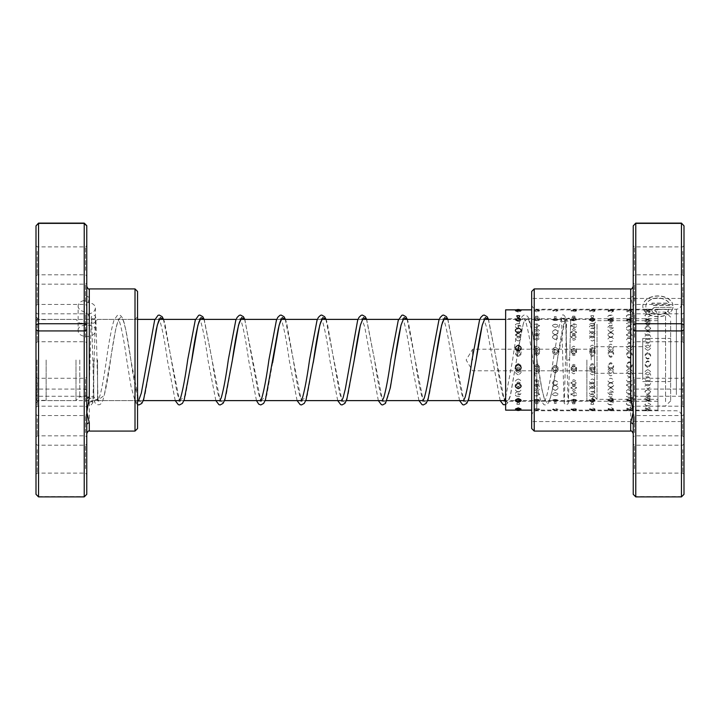 <?xml version="1.0" encoding="UTF-8"?>
<svg xmlns="http://www.w3.org/2000/svg" width="720" height="720" viewBox="0 0 720 720"><rect width="100%" height="100%" fill="white"/><g stroke="black" fill="none" stroke-linecap="round" stroke-linejoin="round"><path stroke-width="0.54" stroke-dasharray="3.6 2.7" d="M36 360L36 399.348L36 360M37.017 360L37.017 400.365L37.017 360M46.152 360L46.152 400.617L46.152 360M594.486 360L594.486 393.003L594.486 360M591.192 360L591.192 349.209L591.192 360M472.635 360L472.635 349.209L472.635 360M97.56 360L97.56 400.617L97.56 360M93.753 360L93.753 396.81L93.753 360M79.794 360L79.794 396.81L79.794 360M75.987 360L75.987 400.617L75.987 360M633.231 286.533L633.231 305.73L633.231 286.533M634.5 301.221L634.5 284.157L634.5 301.221M684 302.085L684 282.888L684 302.085M682.731 287.397L682.731 304.461L682.731 287.397M633.231 417.915L633.231 437.112L633.231 417.915M634.5 432.603L634.5 415.539L634.5 432.603M684 433.467L684 414.27L684 433.467M682.731 418.779L682.731 435.843L682.731 418.779M684 403.65L684 295.902L684 403.65M681.462 318.078L681.462 421.56L681.462 318.078M665.379 312.921L667.53 314.388A15.129 10.305 0 0 1 651.474 315.72A15.129 10.305 0 0 1 642.825 306.414A15.129 10.305 0 0 1 657.198 296.118A15.129 10.305 0 0 1 673.011 305.379L651.906 305.379L651.906 303.318L669.177 303.318A12.105 8.244 180 0 0 655.641 298.323A12.105 8.244 180 0 0 645.849 306.414A12.105 8.244 180 0 0 652.635 313.812A12.105 8.244 180 0 0 665.379 312.921L665.379 312.732A12.105 8.244 0 0 1 652.635 313.623A12.105 8.244 0 0 1 645.849 306.225A12.105 8.244 0 0 1 655.641 298.134A12.105 8.244 0 0 1 669.177 303.129L651.906 303.129L651.906 305.19L673.011 305.19A15.129 10.305 180 0 0 657.198 295.938A15.129 10.305 180 0 0 642.825 306.225A15.129 10.305 180 0 0 651.474 315.531A15.129 10.305 180 0 0 667.53 314.199L665.379 312.732M656.442 307.251A4.536 3.087 180 0 0 651.906 310.347A4.536 3.087 180 0 0 656.442 313.434L656.442 311.373A1.512 1.026 0 0 1 654.93 310.347A1.512 1.026 0 0 1 656.442 309.312L669.177 309.312A12.105 8.244 0 0 1 667.512 311.274L669.672 312.741A15.129 10.305 180 0 0 673.011 307.251L656.442 307.44L673.011 307.251M673.011 307.44A15.129 10.305 0 0 1 669.672 312.93L667.512 311.463A12.105 8.244 180 0 0 669.177 309.501L656.442 309.501A1.512 1.026 180 0 0 654.93 310.527A1.512 1.026 180 0 0 656.442 311.562L656.442 313.623A4.536 3.087 0 0 1 651.906 310.527L651.906 310.347M651.906 310.527A4.536 3.087 0 0 1 656.442 307.44M633.231 225.684L633.231 294.894A2.538 2.241 180 0 1 630.693 297.144L633.231 307.944L630.693 322.344L630.693 431.082M633.231 425.106L633.231 398.997M633.231 381.861L633.231 407.457L633.231 381.861M634.5 401.733L634.5 378.27L634.5 401.733M633.231 448.785L633.231 474.381L633.231 448.785M634.5 468.666L634.5 445.194L634.5 468.666M633.231 250.47L633.231 276.075L633.231 250.47M634.5 270.351L634.5 246.888L634.5 270.351M633.231 317.403L633.231 342.999L633.231 317.403M634.5 337.275L634.5 313.812L634.5 337.275M684 271.215L684 245.619L684 271.215M682.731 251.334L682.731 274.806L682.731 251.334M684 402.597L684 377.001L684 402.597M682.731 382.725L682.731 406.188L682.731 382.725M684 469.53L684 443.925L684 469.53M682.731 449.649L682.731 473.112L682.731 449.649M684 338.139L684 312.543L684 338.139M682.731 318.267L682.731 341.73L682.731 318.267M531.684 291.456L531.684 428.544M534.222 431.082L534.222 288.918M531.684 401.922L531.684 298.44L531.684 401.922M681.462 223.11L681.462 496.89M635.769 496.89L635.769 389.07L681.462 389.07L684 390.213L684 225.684M630.693 322.344A2.538 1.341 180 0 0 633.231 321.003L633.231 390.213L635.769 389.07L635.769 223.11M633.231 390.213L633.231 395.28L635.769 396.243L681.462 396.243L684 395.28L684 390.213M633.231 395.28L633.231 494.127L635.769 496.629L681.462 496.629L684 494.127L684 395.28M531.684 398.034L531.684 304.155L531.684 398.034M681.462 321.966L681.462 415.845L681.462 321.966M566.64 319.869C567.999 317.628 569.358 317.637 570.708 319.905L569.646 359.487L570.708 319.905C569.358 322.146 567.999 322.137 566.64 319.869L564.3 402.282C564.3 400.131 569.178 401.436 568.107 402.282L566.856 360.468L569.646 359.487L568.332 402.858L568.026 403.839L565.902 404.91L564.138 403.155L561.51 317.727C562.536 319.329 563.805 319.32 565.317 317.682L565.119 319.95C563.769 317.655 562.419 317.619 561.06 319.824C562.41 322.119 563.769 322.164 565.119 319.95L565.992 324.756L566.856 360.468L565.533 317.124L563.778 315.081C562.086 314.325 561.177 315.855 561.069 319.689L561.06 319.824M518.985 345.285L523.494 322.848L528.003 317.736L532.503 332.361L542.088 390.24L544.626 399.582L547.164 402.903L549.702 399.69L552.24 390.438L557.316 360.153C559.503 344.592 561.663 332.586 563.796 324.117L565.119 320.094M98.019 400.05L97.785 399.168L93.96 400.176L94.194 401.058L98.019 400.05L104.274 395.397L115.605 329.76L118.143 320.418L120.681 317.097L123.219 320.301L125.757 329.553L130.833 359.838L138.888 400.617M88.38 400.113A2.034 1.899 0 0 1 92.43 399.996A2.034 1.899 0 0 1 90.468 402.012A2.034 1.899 0 0 1 88.38 400.113M505.638 397.557L512.64 359.793C515.088 341.946 517.572 328.815 520.092 320.409L521.433 317.439C522.972 315.531 524.106 314.739 524.826 315.063C527.076 315.441 528.615 317.124 529.443 320.121C532.008 328.473 534.537 341.721 537.012 359.874C539.775 381.357 544.509 402.345 545.616 401.004L544.635 401.004L546.129 397.935C548.469 389.925 550.845 377.217 553.257 359.811L558.432 328.968L561.069 319.689M518.256 379.026C514.476 380.673 514.476 382.266 518.256 383.805C522.027 382.266 522.027 380.673 518.256 379.026M536.76 384.345C532.935 386.136 532.935 387.873 536.76 389.547C540.585 387.864 540.585 386.127 536.76 384.345M536.76 379.8C532.98 381.429 532.98 383.004 536.76 384.516C540.531 383.004 540.531 381.438 536.76 379.8M555.264 385.281C551.439 387.045 551.439 388.755 555.264 390.402C559.089 388.746 559.089 387.036 555.264 385.281M555.264 380.574C551.493 382.176 551.493 383.724 555.264 385.227C559.044 383.733 559.044 382.185 555.264 380.574M573.768 386.199C569.952 387.945 569.952 389.628 573.768 391.248C577.593 389.619 577.593 387.936 573.768 386.199M573.768 381.33C569.997 382.914 569.997 384.444 573.768 385.911C577.548 384.453 577.548 382.923 573.768 381.33M592.281 387.108C588.456 388.827 588.456 390.483 592.281 392.076C596.106 390.483 596.106 388.818 592.281 387.108M592.281 382.086C588.501 383.643 588.501 385.146 592.281 386.595C596.052 385.155 596.052 383.652 592.281 382.086M610.785 387.999C606.96 389.7 606.96 391.329 610.785 392.895C614.61 391.32 614.61 389.691 610.785 387.999M610.785 382.824C607.005 384.363 607.005 385.839 610.785 387.261C614.565 385.848 614.565 384.372 610.785 382.824M629.289 388.881C625.464 390.555 625.464 392.157 629.289 393.696C633.114 392.157 633.114 390.546 629.289 388.881M629.289 383.553C625.518 385.065 625.518 386.523 629.289 387.918C633.069 386.532 633.069 385.074 629.289 383.553M647.802 389.754C643.977 391.401 643.977 392.976 647.802 394.488C651.618 392.967 651.618 391.392 647.802 389.754C651.573 391.041 651.573 392.238 647.802 393.354C644.022 392.238 644.022 391.041 647.802 389.763M647.802 384.273C644.022 385.767 644.022 387.198 647.802 388.557C651.573 387.198 651.573 385.767 647.802 384.273M518.256 363.573C514.476 365.427 514.476 367.263 518.256 369.099C522.027 367.272 522.027 365.427 518.256 363.573M536.76 365.724C532.935 367.767 532.935 369.792 536.76 371.799C540.585 369.783 540.585 367.758 536.76 365.724M536.76 364.446C532.98 366.3 532.98 368.136 536.76 369.954C540.531 368.145 540.531 366.3 536.76 364.446M555.264 366.786C551.439 368.82 551.439 370.845 555.264 372.834C559.089 370.836 559.089 368.82 555.264 366.786M555.264 365.319C551.493 367.173 551.493 369 555.264 370.809C559.044 369.009 559.044 367.173 555.264 365.319M573.768 367.839C569.952 369.873 569.952 371.889 573.768 373.869C577.593 371.88 577.593 369.873 573.768 367.839M573.768 366.192C569.997 368.037 569.997 369.855 573.768 371.655C577.548 369.864 577.548 368.046 573.768 366.192M592.281 368.901C588.456 370.926 588.456 372.924 592.281 374.895C596.106 372.915 596.106 370.917 592.281 368.901M592.281 367.065C588.501 368.901 588.501 370.71 592.281 372.501C596.052 370.719 596.052 368.91 592.281 367.065M610.785 369.954C606.96 371.97 606.96 373.959 610.785 375.912C614.61 373.95 614.61 371.961 610.785 369.954M610.785 367.929C607.005 369.756 607.005 371.565 610.785 373.338C614.565 371.565 614.565 369.765 610.785 367.929M629.289 370.998C625.464 373.005 625.464 374.985 629.289 376.929C633.114 374.976 633.114 372.996 629.289 370.998M629.289 368.793C625.518 370.611 625.518 372.402 629.289 374.175C633.069 372.411 633.069 370.62 629.289 368.793M647.802 372.042C643.977 374.04 643.977 376.002 647.802 377.928C651.618 375.993 651.618 374.031 647.802 372.042M647.802 369.657C644.022 371.466 644.022 373.248 647.802 374.994C651.573 373.248 651.573 371.475 647.802 369.657M518.256 347.571C514.476 349.353 514.476 351.171 518.256 353.007C522.027 351.171 522.027 349.362 518.256 347.571M536.76 346.221C532.935 348.21 532.935 350.217 536.76 352.251C540.585 350.217 540.585 348.201 536.76 346.221M536.76 348.417C532.98 350.208 532.98 352.035 536.76 353.88C540.531 352.035 540.531 350.217 536.76 348.417M555.264 347.256C551.439 349.254 551.439 351.279 555.264 353.313C559.089 351.27 559.089 349.254 555.264 347.256M555.264 349.263C551.493 351.072 551.493 352.899 555.264 354.753C559.044 352.908 559.044 351.072 555.264 349.263M573.768 348.3C569.952 350.307 569.952 352.332 573.768 354.375C577.593 352.323 577.593 350.298 573.768 348.3M573.768 350.118C569.997 351.936 569.997 353.772 573.768 355.626C577.548 353.772 577.548 351.936 573.768 350.118M592.281 349.344C588.456 351.36 588.456 353.394 592.281 355.437C596.106 353.385 596.106 351.351 592.281 349.344M592.281 350.973C588.501 352.8 588.501 354.645 592.281 356.508C596.052 354.654 596.052 352.809 592.281 350.973M610.785 350.388C606.96 352.422 606.96 354.456 610.785 356.508C614.61 354.447 614.61 352.413 610.785 350.388M610.785 351.837C607.005 353.673 607.005 355.518 610.785 357.39C614.565 355.527 614.565 353.673 610.785 351.837M629.289 351.441C625.464 353.484 625.464 355.527 629.289 357.579C633.114 355.518 633.114 353.475 629.289 351.441M629.289 352.701C625.518 354.546 625.518 356.4 629.289 358.263C633.069 356.4 633.069 354.546 629.289 352.701M647.802 352.503C643.977 354.546 643.977 356.598 647.802 358.65C651.618 356.589 651.618 354.537 647.802 352.503M647.802 353.574C644.022 355.419 644.022 357.273 647.802 359.145C651.573 357.282 651.573 355.428 647.802 353.574M518.256 333.468C514.476 334.908 514.476 336.411 518.256 337.986C522.027 336.42 522.027 334.917 518.256 333.468M536.76 328.824C532.935 330.453 532.935 332.136 536.76 333.882C540.585 332.136 540.585 330.453 536.76 328.824M536.76 334.143C532.98 335.619 532.98 337.14 536.76 338.733C540.531 337.149 540.531 335.619 536.76 334.143M555.264 329.67C551.439 331.326 551.439 333.036 555.264 334.8C559.089 333.036 559.089 331.326 555.264 329.67M555.264 334.836C551.493 336.33 551.493 337.887 555.264 339.498C559.044 337.887 559.044 336.339 555.264 334.836M573.768 330.534C569.943 332.208 569.943 333.945 573.768 335.736C577.593 333.945 577.593 332.208 573.768 330.534M573.768 335.547C569.997 337.059 569.997 338.634 573.768 340.263C577.548 338.643 577.548 337.068 573.768 335.547M592.281 331.407C588.456 333.108 588.456 334.863 592.281 336.681C596.106 334.863 596.106 333.108 592.281 331.407M592.281 336.258C588.501 337.797 588.501 339.39 592.281 341.046C596.052 339.399 596.052 337.806 592.281 336.258M610.785 332.289C606.96 334.017 606.96 335.799 610.785 337.635C614.61 335.799 614.61 334.017 610.785 332.289M610.785 336.987C607.005 338.544 607.005 340.164 610.785 341.829C614.565 340.173 614.565 338.553 610.785 336.987M629.289 333.189C625.464 334.944 625.464 336.744 629.289 338.598C633.114 336.744 633.114 334.944 629.289 333.189M629.289 337.725C625.518 339.309 625.518 340.938 629.289 342.63C633.069 340.947 633.069 339.309 629.289 337.725M647.802 334.098C643.977 335.88 643.977 337.698 647.802 339.57C651.627 337.698 651.627 335.88 647.802 334.098M647.802 338.472C644.022 340.074 644.022 341.73 647.802 343.431C651.573 341.73 651.573 340.083 647.802 338.472M518.256 323.397C514.476 324.279 514.476 325.251 518.256 326.313L518.715 326.286A5.328 5.328 0 0 1 518.256 326.313C522.027 325.251 522.027 324.279 518.256 323.397M517.788 326.286L518.256 326.313A5.328 5.328 0 0 1 517.788 326.286M538.02 316.314A5.328 5.328 0 0 0 536.76 316.161L535.5 316.314L536.76 319.491L538.02 316.314L536.76 316.17A5.328 5.328 0 0 0 535.5 316.314M536.76 323.811C532.98 324.729 532.98 325.737 536.76 326.826C540.531 325.737 540.531 324.729 536.76 323.811M556.227 316.782A5.328 5.328 0 0 0 555.264 316.701L554.31 316.782L555.264 320.13L556.227 316.782L555.264 316.701A5.328 5.328 0 0 0 554.31 316.782M555.264 324.243C551.493 325.197 551.493 326.232 555.264 327.357C559.044 326.241 559.044 325.197 555.264 324.243C559.044 325.152 559.044 326.187 555.264 327.312C551.493 326.196 551.493 325.161 555.264 324.207M573.768 317.25L573.327 317.268A5.328 5.328 0 0 1 573.768 317.25C569.952 318.348 569.952 319.527 573.768 320.796C577.593 319.527 577.593 318.348 573.768 317.25L574.218 317.268A5.328 5.328 0 0 0 573.768 317.25M573.768 324.693C569.997 325.674 569.997 326.745 573.768 327.906C577.548 326.754 577.548 325.683 573.768 324.693M592.281 317.817C588.456 318.951 588.456 320.175 592.281 321.471C596.106 320.166 596.106 318.951 592.281 317.817M592.281 325.152C588.501 326.178 588.501 327.276 592.281 328.464C596.052 327.285 596.052 326.178 592.281 325.152M610.785 318.411C606.96 319.581 606.96 320.832 610.785 322.164C614.61 320.823 614.61 319.572 610.785 318.411M610.785 325.638C607.005 326.691 607.005 327.825 610.785 329.04C614.565 327.825 614.565 326.691 610.785 325.638M629.289 319.014C625.464 320.229 625.464 321.507 629.289 322.875C633.114 321.507 633.114 320.22 629.289 319.014M629.289 326.133C625.518 327.213 625.518 328.383 629.289 329.634C633.069 328.392 633.069 327.222 629.289 326.133M647.802 319.644C643.977 320.886 643.977 322.209 647.802 323.604C651.618 322.2 651.618 320.886 647.802 319.644M647.802 326.646C644.022 327.762 644.022 328.959 647.802 330.237C643.977 328.599 643.977 327.024 647.802 325.512C651.618 327.033 651.618 328.608 647.802 330.246C651.573 328.959 651.573 327.762 647.802 326.646M521.127 310.356L515.385 310.356M518.256 318.906C514.476 319.086 514.476 319.374 518.256 319.761C522.027 319.374 522.027 319.086 518.256 318.906C514.476 319.086 514.476 319.374 518.256 319.761C522.027 319.374 522.027 319.086 518.256 318.906M536.76 310.194L533.907 310.509L536.76 311.274L539.604 310.509L536.76 310.194M536.76 318.987L533.934 319.527L539.586 319.527L536.76 318.987M555.264 310.32L552.447 310.671L555.264 311.535L558.09 310.671L555.264 310.32L558.09 310.653L555.264 311.508L552.438 310.653L555.264 310.311M555.264 319.095L552.474 319.734L555.264 320.193L552.465 319.716L555.264 319.086L558.063 319.716L555.264 320.166L558.063 319.734L555.264 319.095M573.768 310.482L570.978 310.851L573.768 311.823L576.567 310.851L573.768 310.482M573.768 319.212L571.014 319.959L573.768 320.427L576.531 319.959L573.768 319.212M592.281 310.662L589.518 311.058L592.281 312.129L595.035 311.058L592.281 310.662M592.281 319.356L589.563 320.202L592.281 320.688L594.99 320.202L592.281 319.356M610.785 310.86L608.067 311.274L610.785 312.453L613.503 311.274L610.785 310.86M610.785 319.518L608.121 320.472L610.785 320.967L613.449 320.472L610.785 319.518M629.289 311.085L626.616 311.508L629.289 312.804L631.971 311.508L629.289 311.085M629.289 319.698L626.679 320.769L629.289 321.255L631.899 320.769L629.289 319.698M647.802 311.328L645.165 311.769L647.802 313.182L650.43 311.769L647.802 311.328M647.802 319.896L645.246 321.084L647.802 321.57L650.349 321.084L647.802 319.896M518.256 312.102L515.493 311.04L521.01 311.04L518.256 312.102M518.256 320.661L515.538 320.184L518.256 319.347L520.974 320.184L518.256 320.661M536.76 311.796L533.961 310.833L539.55 310.833L536.76 311.796M536.76 320.409L533.997 319.932L536.76 319.203L539.523 319.932L536.76 320.409M573.768 311.247L570.924 310.491L576.621 310.491L573.768 311.247M573.768 319.95L570.942 319.518L573.768 318.978L576.603 319.518L573.768 319.95M592.281 311.013L589.401 310.347L595.152 310.347L592.281 311.013M592.281 319.743C588.501 319.365 588.501 319.077 592.281 318.897C596.052 319.077 596.052 319.365 592.281 319.743C588.501 319.365 588.501 319.077 592.281 318.897C596.052 319.077 596.052 319.365 592.281 319.743M610.785 310.797C606.96 310.419 606.96 310.149 610.785 309.987C614.61 310.149 614.61 310.419 610.785 310.797C606.96 310.419 606.96 310.149 610.785 309.987C614.61 310.149 614.61 310.419 610.785 310.797M610.785 319.563C607.005 319.221 607.005 318.978 610.785 318.834C614.565 318.978 614.565 319.221 610.785 319.563C607.005 319.221 607.005 318.978 610.785 318.834C614.565 318.978 614.565 319.221 610.785 319.563M629.289 310.599C625.464 310.266 625.464 310.041 629.289 309.924C633.114 310.041 633.114 310.266 629.289 310.599C625.464 310.266 625.464 310.041 629.289 309.924C633.114 310.041 633.114 310.266 629.289 310.599M629.289 319.401C625.518 319.095 625.518 318.888 629.289 318.78C633.069 318.888 633.069 319.095 629.289 319.401C625.518 319.095 625.518 318.888 629.289 318.78C633.069 318.888 633.069 319.095 629.289 319.401M647.802 310.428C643.977 310.14 643.977 309.96 647.802 309.879C651.618 309.96 651.618 310.14 647.802 310.428C643.977 310.14 643.977 309.96 647.802 309.879C651.618 309.96 651.618 310.14 647.802 310.428M647.802 319.248C644.022 318.987 644.022 318.816 647.802 318.753C651.573 318.816 651.573 318.987 647.802 319.248C644.022 318.987 644.022 318.816 647.802 318.753C651.573 318.816 651.573 318.987 647.802 319.248M518.256 321.408C514.431 320.112 514.431 318.897 518.256 317.772C522.081 318.897 522.081 320.112 518.256 321.408M518.256 328.419C514.476 327.231 514.476 326.133 518.256 325.116C522.027 326.133 522.027 327.231 518.256 328.419M533.997 319.932A5.328 5.328 0 0 0 536.76 320.706C532.935 319.473 532.935 318.294 536.76 317.205L537.273 317.223A5.328 5.328 0 0 0 536.76 317.205C540.585 318.294 540.585 319.473 536.76 320.733A5.328 5.328 0 0 0 539.523 319.932M536.238 317.232L536.76 317.205A5.328 5.328 0 0 0 536.238 317.232M536.76 327.852C532.98 326.709 532.98 325.638 536.76 324.648C540.531 325.629 540.531 326.7 536.76 327.852M555.264 320.076L554.274 316.746L556.254 316.746L555.264 320.076M573.768 319.437L572.49 316.278L575.055 316.278L573.768 319.437M573.768 326.781C569.997 325.692 569.997 324.693 573.768 323.775C577.548 324.684 577.548 325.692 573.768 326.781M592.281 318.816L590.769 315.819L593.784 315.819L592.281 318.816M591.309 323.433L593.244 323.433C596.052 324.558 595.728 325.503 592.281 326.268L591.741 326.241A5.328 5.328 0 0 0 592.281 326.268C588.834 325.512 588.51 324.567 591.309 323.433M608.661 315.558L609.102 315.378A5.328 5.328 0 0 1 612.468 315.378L612.909 315.558C614.385 316.845 613.683 317.727 610.785 318.213C607.887 317.727 607.185 316.845 608.661 315.558L612.909 315.558M608.499 323.433L610.785 322.965L613.071 323.433L611.838 325.665L610.785 325.764L609.732 325.665L608.499 323.433M626.526 315.558L629.289 314.658L632.052 315.558C632.538 316.683 631.611 317.376 629.289 317.637C626.976 317.376 626.049 316.683 626.526 315.558M626.499 323.433L629.289 322.587L632.088 323.433L630.648 325.116L629.289 325.278L627.93 325.116L626.499 323.433M644.85 315.558L645.822 314.541L647.802 314.217L649.773 314.541L650.745 315.558L647.802 317.07L644.85 315.558M644.85 323.433L647.802 322.218L650.745 323.433L649.395 324.585L647.802 324.81L646.209 324.585L644.85 323.433M518.256 336.6C514.431 334.782 514.431 333.027 518.256 331.326C522.072 333.036 522.072 334.791 518.256 336.6M518.256 340.974C514.476 339.327 514.476 337.734 518.256 336.195C522.027 337.734 522.027 339.327 518.256 340.974M536.76 335.655C532.935 333.864 532.935 332.127 536.76 330.453C540.585 332.136 540.585 333.873 536.76 335.655M536.76 340.2C532.98 338.571 532.98 336.996 536.76 335.484C540.531 336.996 540.531 338.562 536.76 340.2M555.264 334.719C551.439 332.955 551.439 331.245 555.264 329.598C559.089 331.254 559.089 332.964 555.264 334.719M555.264 339.426C551.493 337.824 551.493 336.276 555.264 334.773C559.044 336.267 559.044 337.815 555.264 339.426M573.768 333.801C569.952 332.055 569.952 330.372 573.768 328.752C577.593 330.381 577.593 332.064 573.768 333.801M573.768 338.67C569.997 337.086 569.997 335.556 573.768 334.089C577.548 335.547 577.548 337.077 573.768 338.67M592.281 332.892C588.456 331.173 588.456 329.517 592.281 327.924C596.106 329.517 596.106 331.182 592.281 332.892M592.281 337.914C588.501 336.357 588.501 334.854 592.281 333.405C596.052 334.845 596.052 336.348 592.281 337.914M610.785 332.001C606.96 330.3 606.96 328.671 610.785 327.105C614.61 328.68 614.61 330.309 610.785 332.001M610.785 337.176C607.005 335.637 607.005 334.161 610.785 332.739C614.565 334.152 614.565 335.628 610.785 337.176M629.289 331.119C625.464 329.445 625.464 327.843 629.289 326.304C633.114 327.843 633.114 329.454 629.289 331.119M629.289 336.447C625.518 334.935 625.518 333.477 629.289 332.082C633.069 333.468 633.069 334.926 629.289 336.447M647.802 335.727C644.022 334.233 644.022 332.802 647.802 331.443C651.573 332.802 651.573 334.233 647.802 335.727M518.256 355.347C514.431 353.295 514.431 351.261 518.256 349.245C522.072 351.27 522.072 353.304 518.256 355.347M518.256 356.427C514.476 354.573 514.476 352.737 518.256 350.901C522.027 352.728 522.027 354.573 518.256 356.427M536.76 354.276C532.935 352.233 532.935 350.208 536.76 348.201C540.585 350.217 540.585 352.242 536.76 354.276M536.76 355.554C532.98 353.7 532.98 351.864 536.76 350.046C540.531 351.855 540.531 353.7 536.76 355.554M555.264 353.214C551.439 351.18 551.439 349.155 555.264 347.166C559.089 349.164 559.089 351.18 555.264 353.214M555.264 354.681C551.493 352.827 551.493 351 555.264 349.191C559.044 350.991 559.044 352.827 555.264 354.681M573.768 352.161C569.952 350.127 569.952 348.111 573.768 346.131C577.593 348.12 577.593 350.127 573.768 352.161M573.768 353.808C569.997 351.963 569.997 350.145 573.768 348.345C577.548 350.136 577.548 351.954 573.768 353.808M592.281 351.099C588.456 349.074 588.456 347.076 592.281 345.105C596.106 347.085 596.106 349.083 592.281 351.099M592.281 352.935C588.501 351.099 588.501 349.29 592.281 347.499C596.052 349.281 596.052 351.09 592.281 352.935M610.785 350.046C606.96 348.03 606.96 346.041 610.785 344.088C614.61 346.05 614.61 348.039 610.785 350.046M610.785 352.071C607.005 350.244 607.005 348.435 610.785 346.662C614.565 348.435 614.565 350.235 610.785 352.071M629.289 349.002C625.464 346.995 625.464 345.015 629.289 343.071C633.114 345.024 633.114 347.004 629.289 349.002M629.289 351.207C625.518 349.389 625.518 347.598 629.289 345.825C633.069 347.589 633.069 349.38 629.289 351.207M647.802 347.958C643.977 345.96 643.977 343.998 647.802 342.072C651.618 344.007 651.618 345.969 647.802 347.958M647.802 350.343C644.022 348.534 644.022 346.752 647.802 345.006C651.573 346.752 651.573 348.525 647.802 350.343M518.256 374.805C514.431 372.825 514.431 370.827 518.256 368.811C522.072 370.836 522.072 372.834 518.256 374.805M518.256 372.429C514.476 370.647 514.476 368.829 518.256 366.993C522.027 368.829 522.027 370.638 518.256 372.429M536.76 373.779C532.935 371.79 532.935 369.783 536.76 367.749C540.585 369.783 540.585 371.799 536.76 373.779M536.76 371.583C532.98 369.792 532.98 367.965 536.76 366.12C540.531 367.965 540.531 369.783 536.76 371.583M555.264 372.744C551.439 370.746 551.439 368.721 555.264 366.687C559.089 368.73 559.089 370.746 555.264 372.744M555.264 370.737C551.493 368.928 551.493 367.101 555.264 365.247C559.044 367.092 559.044 368.928 555.264 370.737M573.768 371.7C569.952 369.693 569.952 367.668 573.768 365.625C577.593 367.677 577.593 369.702 573.768 371.7M573.768 369.882C569.997 368.064 569.997 366.228 573.768 364.374C577.548 366.228 577.548 368.064 573.768 369.882M592.281 370.656C588.456 368.64 588.456 366.606 592.281 364.563C596.106 366.615 596.106 368.649 592.281 370.656M592.281 369.027C588.501 367.2 588.501 365.355 592.281 363.492C596.052 365.346 596.052 367.191 592.281 369.027M610.785 369.612C606.96 367.578 606.96 365.544 610.785 363.492C614.61 365.553 614.61 367.587 610.785 369.612M610.785 368.163C607.005 366.327 607.005 364.482 610.785 362.61C614.565 364.473 614.565 366.327 610.785 368.163M629.289 368.559C625.464 366.516 625.464 364.473 629.289 362.421C633.114 364.482 633.114 366.525 629.289 368.559M629.289 367.299C625.518 365.454 625.518 363.6 629.289 361.737C633.069 363.6 633.069 365.454 629.289 367.299M647.802 367.497C643.977 365.454 643.977 363.402 647.802 361.35C651.618 363.411 651.618 365.463 647.802 367.497M647.802 366.426C644.022 364.581 644.022 362.727 647.802 360.855C651.573 362.718 651.573 364.572 647.802 366.426M518.256 392.013C514.431 390.411 514.431 388.746 518.256 387.027C522.081 388.746 522.081 390.411 518.256 392.013M518.256 386.532C514.476 385.092 514.476 383.589 518.256 382.014C522.027 383.58 522.027 385.083 518.256 386.532M536.76 391.176C532.935 389.547 532.935 387.864 536.76 386.118C540.585 387.864 540.585 389.547 536.76 391.176M536.76 385.857C532.98 384.381 532.98 382.86 536.76 381.267C540.531 382.851 540.531 384.381 536.76 385.857M555.264 390.33C551.439 388.674 551.439 386.964 555.264 385.2C559.089 386.964 559.089 388.674 555.264 390.33M555.264 385.164C551.493 383.67 551.493 382.113 555.264 380.502C559.044 382.113 559.044 383.661 555.264 385.164M573.768 389.466C569.943 387.792 569.943 386.055 573.768 384.264C577.593 386.055 577.593 387.792 573.768 389.466M573.768 384.453C569.997 382.941 569.997 381.366 573.768 379.737C577.548 381.357 577.548 382.932 573.768 384.453M592.281 388.593C588.456 386.892 588.456 385.137 592.281 383.319C596.106 385.137 596.106 386.892 592.281 388.593M592.281 383.742C588.501 382.203 588.501 380.61 592.281 378.954C596.052 380.601 596.052 382.194 592.281 383.742M610.785 387.711C606.96 385.983 606.96 384.201 610.785 382.365C614.61 384.201 614.61 385.983 610.785 387.711M610.785 383.013C607.005 381.456 607.005 379.836 610.785 378.171C614.565 379.827 614.565 381.447 610.785 383.013M629.289 386.811C625.464 385.056 625.464 383.256 629.289 381.402C633.114 383.256 633.114 385.056 629.289 386.811M629.289 382.275C625.518 380.691 625.518 379.062 629.289 377.37C633.069 379.053 633.069 380.691 629.289 382.275M647.802 385.902C643.977 384.12 643.977 382.302 647.802 380.43C651.627 382.302 651.627 384.12 647.802 385.902M647.802 381.528C644.022 379.926 644.022 378.27 647.802 376.569C651.573 378.27 651.573 379.917 647.802 381.528M518.256 404.343L516.762 404.145L518.256 401.13L519.741 404.145L518.256 404.343M518.256 396.603C514.476 395.721 514.476 394.749 518.256 393.687L518.715 393.714A5.328 5.328 0 0 0 518.256 393.687C522.027 394.749 522.027 395.721 518.256 396.603M517.788 393.714L518.256 393.687A5.328 5.328 0 0 0 517.788 393.714M535.5 403.686A5.328 5.328 0 0 0 536.76 403.839L535.5 403.686L536.76 400.509L538.02 403.686L536.76 403.83A5.328 5.328 0 0 0 538.02 403.686M536.76 396.189C532.98 395.271 532.98 394.263 536.76 393.174C540.531 394.263 540.531 395.271 536.76 396.189M554.31 403.218A5.328 5.328 0 0 0 555.264 403.299L554.31 403.218L555.264 399.87L556.227 403.218L555.264 403.299A5.328 5.328 0 0 0 556.227 403.218M555.264 395.757C551.493 394.803 551.493 393.768 555.264 392.643C559.044 393.759 559.044 394.803 555.264 395.757C559.044 394.848 559.044 393.813 555.264 392.688C551.493 393.804 551.493 394.839 555.264 395.793M573.768 402.75L573.327 402.732A5.328 5.328 0 0 0 573.768 402.75C569.952 401.652 569.952 400.473 573.768 399.204C577.593 400.473 577.593 401.652 573.768 402.75A5.328 5.328 0 0 0 574.218 402.732L573.768 402.75M573.768 395.307C569.997 394.326 569.997 393.255 573.768 392.094C577.548 393.246 577.548 394.317 573.768 395.307M592.281 402.183C588.456 401.049 588.456 399.825 592.281 398.529C596.106 399.834 596.106 401.049 592.281 402.183M592.281 394.848C588.501 393.822 588.501 392.724 592.281 391.536C596.052 392.715 596.052 393.822 592.281 394.848M610.785 401.589C606.96 400.419 606.96 399.168 610.785 397.836C614.61 399.177 614.61 400.428 610.785 401.589M610.785 394.362C607.005 393.309 607.005 392.175 610.785 390.96C614.565 392.175 614.565 393.309 610.785 394.362M629.289 400.986C625.464 399.771 625.464 398.493 629.289 397.125C633.114 398.493 633.114 399.78 629.289 400.986M629.289 393.867C625.518 392.787 625.518 391.617 629.289 390.366C633.069 391.608 633.069 392.778 629.289 393.867M647.802 400.356C643.977 399.114 643.977 397.791 647.802 396.396C651.618 397.8 651.618 399.114 647.802 400.356M518.256 409.923L515.385 409.644L518.256 408.969L521.127 409.644L518.256 409.923M518.256 401.094C514.476 400.914 514.476 400.626 518.256 400.239C522.027 400.626 522.027 400.914 518.256 401.094C514.476 400.914 514.476 400.626 518.256 400.239C522.027 400.626 522.027 400.914 518.256 401.094M536.76 409.806L533.907 409.491L536.76 408.726L539.604 409.491L536.76 409.806M536.76 401.013L533.934 400.473L539.586 400.473L536.76 401.013M555.264 409.68L552.447 409.329L555.264 408.465L558.09 409.329L555.264 409.68L558.09 409.347L555.264 408.492L552.438 409.347L555.264 409.689M555.264 400.905L552.474 400.266L555.264 399.807L552.465 400.284L555.264 400.914L558.063 400.284L555.264 400.905M573.768 409.518L570.978 409.149L573.768 408.177L576.567 409.149L573.768 409.518M573.768 400.788L571.014 400.041L573.768 399.573L576.531 400.041L573.768 400.788M592.281 409.338L589.518 408.942L592.281 407.871L595.035 408.942L592.281 409.338M592.281 400.644L589.563 399.798L592.281 399.312L594.99 399.798L592.281 400.644M610.785 409.14L608.067 408.726L610.785 407.547L613.503 408.726L610.785 409.14M610.785 400.482L608.121 399.528L610.785 399.033L613.449 399.528L610.785 400.482M629.289 408.915L626.616 408.492L629.289 407.196L631.971 408.492L629.289 408.915M629.289 400.302L626.679 399.231L629.289 398.745L631.899 399.231L629.289 400.302M647.802 408.672L645.165 408.231L647.802 406.818L650.43 408.231L647.802 408.672M647.802 400.104L645.246 398.916L647.802 398.43L650.349 398.916L647.802 400.104M515.493 408.96L521.01 408.96M518.256 399.339L515.538 399.816L518.256 400.653L520.974 399.816L518.256 399.339M536.76 408.204L533.961 409.167L539.55 409.167L536.76 408.204M536.76 399.591L533.997 400.068L536.76 400.797L539.523 400.068L536.76 399.591M573.768 408.753L570.924 409.509L576.621 409.509L573.768 408.753M573.768 400.05L570.942 400.482L573.768 401.022L576.603 400.482L573.768 400.05M592.281 408.987L589.401 409.653L595.152 409.653L592.281 408.987M592.281 400.257C588.501 400.635 588.501 400.923 592.281 401.103C596.052 400.923 596.052 400.635 592.281 400.257C588.501 400.635 588.501 400.923 592.281 401.103C596.052 400.923 596.052 400.635 592.281 400.257M610.785 409.203C606.96 409.581 606.96 409.851 610.785 410.013C614.61 409.851 614.61 409.581 610.785 409.203C606.96 409.581 606.96 409.851 610.785 410.013C614.61 409.851 614.61 409.581 610.785 409.203M610.785 400.437C607.005 400.779 607.005 401.022 610.785 401.166C614.565 401.022 614.565 400.779 610.785 400.437C607.005 400.779 607.005 401.022 610.785 401.166C614.565 401.022 614.565 400.779 610.785 400.437M629.289 409.401C625.464 409.734 625.464 409.959 629.289 410.076C633.114 409.959 633.114 409.734 629.289 409.401C625.464 409.734 625.464 409.959 629.289 410.076C633.114 409.959 633.114 409.734 629.289 409.401M629.289 400.599C625.518 400.905 625.518 401.112 629.289 401.22C633.069 401.112 633.069 400.905 629.289 400.599C625.518 400.905 625.518 401.112 629.289 401.22C633.069 401.112 633.069 400.905 629.289 400.599M647.802 409.572C643.977 409.86 643.977 410.04 647.802 410.121C651.618 410.04 651.618 409.86 647.802 409.572C643.977 409.86 643.977 410.04 647.802 410.121C651.618 410.04 651.618 409.86 647.802 409.572M647.802 400.752C644.022 401.013 644.022 401.184 647.802 401.247C651.573 401.184 651.573 401.013 647.802 400.752C644.022 401.013 644.022 401.184 647.802 401.247C651.573 401.184 651.573 401.013 647.802 400.752M518.256 391.581C514.476 392.769 514.476 393.867 518.256 394.884C522.027 393.867 522.027 392.769 518.256 391.581M539.523 400.068A5.328 5.328 0 0 0 536.76 399.294C532.935 400.527 532.935 401.706 536.76 402.795L537.273 402.777A5.328 5.328 0 0 1 536.76 402.795C540.585 401.706 540.585 400.527 536.76 399.267A5.328 5.328 0 0 0 533.997 400.068M536.238 402.768L536.76 402.795A5.328 5.328 0 0 1 536.238 402.768M536.76 392.148C532.98 393.291 532.98 394.362 536.76 395.352C540.531 394.371 540.531 393.3 536.76 392.148M555.264 399.924L554.274 403.254L556.254 403.254L555.264 399.924M573.768 400.563L572.49 403.722L575.055 403.722L573.768 400.563M573.768 393.219C569.997 394.308 569.997 395.307 573.768 396.225C577.548 395.316 577.548 394.308 573.768 393.219M592.281 401.184L590.769 404.181L593.784 404.181L592.281 401.184M591.309 396.567L593.244 396.567C596.052 395.442 595.728 394.497 592.281 393.732L591.741 393.759A5.328 5.328 0 0 1 592.281 393.732C588.834 394.488 588.51 395.433 591.309 396.567M608.661 404.442L609.102 404.622A5.328 5.328 0 0 0 612.468 404.622L612.909 404.442C614.385 403.155 613.683 402.273 610.785 401.787C607.887 402.273 607.185 403.155 608.661 404.442L612.909 404.442M608.499 396.567L610.785 397.035L613.071 396.567L611.838 394.335L610.785 394.236L609.732 394.335L608.499 396.567M626.526 404.442L629.289 405.342L632.052 404.442C632.538 403.317 631.611 402.624 629.289 402.363C626.976 402.624 626.049 403.317 626.526 404.442M626.499 396.567L629.289 397.413L632.088 396.567L630.648 394.884L629.289 394.722L627.93 394.884L626.499 396.567M644.85 404.442L645.822 405.459L647.802 405.783L649.773 405.459L650.745 404.442L647.802 402.93L644.85 404.442M644.85 396.567L647.802 397.782L650.745 396.567L649.386 395.415L647.802 395.19L646.209 395.415L644.85 396.567M555.264 399.807L558.063 400.266L555.264 399.834M505.638 396.567L505.638 318.744L505.638 396.567M592.821 326.241L592.281 326.268A5.328 5.328 0 0 0 592.821 326.241M657.954 396.567L657.954 318.744L657.954 396.567M657.954 315.558L657.954 410.139L657.954 315.558M505.638 410.139L505.638 309.861M592.821 393.759L592.281 393.732A5.328 5.328 0 0 1 592.821 393.759M86.769 398.997L86.769 225.684M84.231 223.11L84.231 300.474L86.769 302.067L86.769 305.73L86.769 282.888L86.769 294.894A2.538 2.241 0 0 0 89.307 297.144L89.307 288.918M85.5 301.221L85.5 284.157L85.5 301.221M36 302.085L36 282.888L36 302.085M37.269 287.397L37.269 304.461L37.269 287.397M86.769 417.915L86.769 437.112L86.769 417.915M85.5 432.603L85.5 415.539L85.5 432.603M36 433.467L36 414.27L36 433.467M37.269 418.779L37.269 435.843L37.269 418.779M78.138 330.255C77.607 323.406 95.94 323.406 95.4 330.255C95.94 338.562 77.616 338.589 78.138 330.255L78.138 306.09A8.631 5.877 0 0 1 84.231 300.474M86.769 494.316L86.769 321.003A2.538 1.341 0 0 0 89.307 322.344L88.317 314.1L86.769 313.821L84.231 311.706A8.631 5.877 0 0 1 78.138 306.09M88.317 314.1C92.718 313.173 95.085 311.121 95.4 307.944C95.076 304.947 92.718 303.147 88.317 302.535L89.307 297.144M95.4 330.255L95.4 307.944M86.769 448.785L86.769 474.381L86.769 448.785M85.5 468.666L85.5 445.194L85.5 468.666M86.769 381.861L86.769 407.457L86.769 381.861M85.5 401.733L85.5 378.27L85.5 401.733M86.769 317.403L86.769 342.999L86.769 317.403M85.5 337.275L85.5 313.812L85.5 337.275M86.769 250.47L86.769 276.075L86.769 250.47M85.5 270.351L85.5 246.888L85.5 270.351M36 338.139L36 312.543L36 338.139M37.269 318.267L37.269 341.73L37.269 318.267M36 469.53L36 443.925L36 469.53M37.269 449.649L37.269 473.112L37.269 449.649M36 402.597L36 377.001L36 402.597M37.269 382.725L37.269 406.188L37.269 382.725M36 271.215L36 245.619L36 271.215M37.269 251.334L37.269 274.806L37.269 251.334M137.547 330.615L137.547 403.155L137.547 330.615M135.009 387.657L135.009 319.383L135.009 387.657M137.547 428.544L137.547 291.456M135.009 288.918L135.009 431.082M36 389.385L36 316.845L36 389.385M38.538 332.343L38.538 400.617L38.538 332.343M84.231 311.706L84.231 496.629L38.538 496.629L38.538 223.11M86.769 395.28L84.231 396.243L38.538 396.243L36 395.28L36 494.316M86.769 390.213L84.231 389.07L38.538 389.07L36 390.213L36 395.28M38.538 496.89L36 494.127M86.769 494.127L84.231 496.89M86.769 313.821L86.769 425.106M36 225.684L36 390.213M86.769 302.067L88.317 302.535M594.486 393.426L594.486 323.19L594.486 393.426M597.024 324.27L597.024 399.348L597.024 324.27M670.644 320.985L670.644 400.905L670.644 320.985M665.568 401.67L665.568 312.057L665.568 401.67M642.717 372.105L642.717 346.671L642.717 372.105M594.486 372.105L594.486 346.671L594.486 372.105M670.644 379.593L670.644 338.418L670.644 379.593M642.717 379.593L642.717 338.418L642.717 379.593M657.954 316.368L657.954 405.99L657.954 316.368M657.954 324.27L657.954 399.348L657.954 324.27M586.872 360L586.872 400.617L586.872 360M630.693 288.918L630.693 297.144M536.76 325.422L536.76 410.769L536.76 325.422M676.386 394.578L676.386 309.231L676.386 394.578M138.96 400.752L142.002 402.399L145.053 394.794L151.146 360.117M163.44 319.383L179.505 400.617M179.577 400.752L185.481 395.523L191.385 362.646M204.057 319.383L220.131 400.617M220.194 400.752L223.236 402.399L226.287 394.794L232.38 360.126M244.674 319.383L260.748 400.617M260.811 400.752L266.706 395.55L272.601 362.763M285.291 319.383L301.365 400.617M301.428 400.752L307.323 395.541L313.227 362.736M325.908 319.383L341.982 400.617M342.045 400.752L345.087 402.399L348.138 394.803L354.231 360.135M366.525 319.383L382.599 400.617M382.662 400.752L385.704 402.399L388.755 394.794L394.848 360.126M407.142 319.383L423.216 400.617M423.279 400.752L426.321 402.399L429.372 394.803L435.465 360.135M447.759 319.383L463.833 400.617M463.896 400.752L466.938 402.399L469.989 394.803L476.082 360.153M488.376 319.383L504.45 400.617M504.513 400.752L507.555 402.399L510.606 394.803L518.058 351.189M505.638 404.721L507.393 403.317L510.093 396.882L522.036 328.707C524.628 317.898 525.654 318.861 525.312 318.996L524.331 318.987L526.05 322.767C528.327 331.002 530.622 343.494 532.953 360.216C535.428 378.351 537.948 391.581 540.513 399.906L543.897 404.676L545.13 404.937C547.371 404.631 548.955 402.84 549.864 399.564C552.384 391.14 554.868 378 557.316 360.153L565.119 319.95M89.307 431.082L89.307 322.344M36 399.348L37.017 400.365L46.152 400.365M594.486 372.69L591.192 370.791L472.635 370.791L466.155 360L472.635 349.209L591.192 349.209L594.486 347.31M504.324 400.617L586.872 400.617C591.498 400.167 594.036 397.629 594.486 393.003M468.234 400.617L463.707 400.617M427.617 400.617L423.09 400.617M387 400.617L382.473 400.617M346.383 400.617L341.856 400.617M305.766 400.617L301.239 400.617M265.149 400.617L260.622 400.617M224.532 400.617L220.005 400.617M183.906 400.617L179.388 400.617M143.289 400.617L138.771 400.617M137.547 400.617L97.56 400.617L93.753 396.81L79.794 396.81L75.987 400.617L46.152 400.617M137.547 319.383L97.56 319.383L93.753 323.19L79.794 323.19L75.987 319.383L46.152 319.383M594.486 326.997C594.036 322.371 591.498 319.833 586.872 319.383L505.638 319.383M484.389 319.383L479.862 319.383M443.772 319.383L439.245 319.383M403.155 319.383L398.628 319.383M362.538 319.383L358.011 319.383M321.921 319.383L317.394 319.383M281.304 319.383L276.777 319.383M240.687 319.383L236.16 319.383M200.07 319.383L195.543 319.383M159.453 319.383L154.926 319.383M46.152 319.635L37.017 319.635L36 320.652M684 305.73L682.731 304.461L634.5 304.461L633.231 305.73M684 437.112L682.731 435.843L634.5 435.843L633.231 437.112M681.462 421.56L531.684 421.56L681.462 421.56L684 424.098M684 407.457L682.731 406.188L634.5 406.188L633.231 407.457M684 474.381L682.731 473.112L634.5 473.112L633.231 474.381M684 276.075L682.731 274.806L634.5 274.806L633.231 276.075M684 342.999L682.731 341.73L634.5 341.73L633.231 342.999M681.462 298.44L531.684 298.44L681.462 298.44L684 295.902M684 312.543L682.731 313.812L634.5 313.812L633.231 312.543M684 245.619L682.731 246.888L634.5 246.888L633.231 245.619M684 443.925L682.731 445.194L634.5 445.194L633.231 443.925M684 377.001L682.731 378.27L634.5 378.27L633.231 377.001M684 414.27L682.731 415.539L634.5 415.539L633.231 414.27M684 282.888L682.731 284.157L634.5 284.157L633.231 282.888M681.462 304.155C681.156 307.233 679.464 308.925 676.386 309.231L536.76 309.231C533.682 308.925 531.99 307.233 531.684 304.155M531.684 415.845C531.99 412.767 533.682 411.075 536.76 410.769L676.386 410.769C679.464 411.075 681.165 412.767 681.462 415.845M97.785 399.168L98.874 401.067L97.857 400.995L100.359 394.461C102.384 385.857 104.418 374.292 106.47 359.784C108.945 341.649 111.465 328.419 114.03 320.094L117.414 315.324L118.647 315.063C120.825 314.766 122.679 317.448 124.227 323.118C126.45 331.956 128.646 344.196 130.833 359.838C133.011 375.345 135.162 387.351 137.304 395.838L139.446 401.004L138.465 401.004M137.547 404.595L135.495 402.444L131.04 386.532L126.774 360.18C124.362 342.774 121.986 330.075 119.646 322.065L118.161 318.996L119.142 318.996L116.991 324.171C114.858 332.649 112.707 344.637 110.529 360.126C108.045 378.306 105.525 391.563 102.951 399.906C101.889 402.642 100.836 404.19 99.792 404.559C97.218 405.27 95.355 404.1 94.194 401.058M175.239 400.617L167.391 360.189C164.979 342.783 162.603 330.075 160.263 322.065L158.778 318.996L159.75 318.996M179.082 401.004L180.063 401.004C180.405 401.139 179.379 402.102 176.787 391.284L164.844 323.118L163.602 319.383M215.856 400.617L208.008 360.189C205.596 342.783 203.22 330.075 200.88 322.065L199.395 318.996L200.376 318.996M219.699 401.004L220.68 401.004L218.376 395.271C216.288 386.721 214.191 374.913 212.067 359.847L204.219 319.383M256.473 400.617L248.625 360.18C246.168 342.459 243.765 329.652 241.389 321.768L240.012 318.996L240.993 318.996M260.316 401.004L261.297 401.004C261.702 401.103 260.649 402.552 257.778 390.204L244.836 319.383M297.09 400.617L289.242 360.189C286.875 343.125 284.535 330.534 282.231 322.407L280.629 318.996L281.601 318.996M300.933 401.004L301.914 401.004L299.925 396.351C297.738 387.936 295.533 375.777 293.301 359.847L286.695 323.109L285.453 319.383M337.707 400.617L329.859 360.189C327.411 342.468 324.999 329.661 322.623 321.768L321.246 318.996L322.227 318.996M341.55 401.004L342.531 401.013C342.882 401.139 341.847 402.111 339.255 391.284L327.312 323.109L326.07 319.383M378.324 400.617L364.698 326.826L361.863 318.996L362.844 318.996M382.167 401.004L383.148 401.004L381.159 396.351C378.972 387.936 376.767 375.777 374.535 359.847L366.687 319.383M418.941 400.617L411.093 360.207C408.681 342.792 406.305 330.084 403.965 322.074L402.48 318.996L403.461 318.996M422.784 401.004L423.765 401.004C422.811 402.714 417.924 381.609 415.161 359.865L408.546 323.109L407.304 319.383M459.558 400.617L451.71 360.198C449.298 342.792 446.922 330.084 444.582 322.065L443.097 318.996L444.078 318.996M463.401 401.004L464.382 401.004L461.916 394.641C459.882 386.055 457.839 374.463 455.778 359.856L447.921 319.383M500.175 400.617L486.765 327.708L483.714 318.996L484.695 318.996M504.018 401.004L504.999 401.004L502.857 395.838C500.724 387.351 498.564 375.363 496.395 359.865L488.538 319.383M98.019 399.96L96.156 326.493C95.706 314.793 95.58 316.953 95.319 316.116L93.861 315.09L91.701 316.161L91.35 317.511L88.83 402.273C89.919 400.689 91.188 400.698 92.628 402.3L92.43 399.996M88.38 400.239C88.596 406.026 89.541 404.145 91.089 404.91L92.844 402.903L95.427 317.718C94.014 319.365 92.745 319.365 91.62 317.718L93.96 400.266M515.394 319.356A5.328 5.328 0 0 0 521.109 319.356M539.604 310.509A5.328 5.328 0 0 0 533.907 310.509M533.934 319.527A5.328 5.328 0 0 0 539.586 319.527M558.09 310.671A5.328 5.328 0 0 0 552.447 310.671M552.474 319.734A5.328 5.328 0 0 0 558.063 319.734A5.328 5.328 0 0 1 552.465 319.716M576.567 310.851A5.328 5.328 0 0 0 570.978 310.851M571.014 319.959A5.328 5.328 0 0 0 576.531 319.959M595.035 311.058A5.328 5.328 0 0 0 589.518 311.058M589.563 320.202A5.328 5.328 0 0 0 594.99 320.202M613.503 311.274A5.328 5.328 0 0 0 608.067 311.274M608.121 320.472A5.328 5.328 0 0 0 613.449 320.472M631.971 311.508A5.328 5.328 0 0 0 626.616 311.508M626.679 320.769A5.328 5.328 0 0 0 631.899 320.769M650.43 311.769A5.328 5.328 0 0 0 645.165 311.769M645.246 321.084A5.328 5.328 0 0 0 650.349 321.084M521.01 311.04A5.328 5.328 0 0 0 515.493 311.04M515.538 320.184A5.328 5.328 0 0 0 520.974 320.184M539.55 310.833A5.328 5.328 0 0 0 533.961 310.833M558.09 310.653A5.328 5.328 0 0 0 552.438 310.653M576.621 310.491A5.328 5.328 0 0 0 570.924 310.491M570.942 319.518A5.328 5.328 0 0 0 576.603 319.518M595.152 310.347A5.328 5.328 0 0 0 589.401 310.347M589.419 319.338A5.328 5.328 0 0 0 595.134 319.338M613.674 310.221A5.328 5.328 0 0 0 607.896 310.221M607.905 319.185A5.328 5.328 0 0 0 613.665 319.185M632.205 310.113A5.328 5.328 0 0 0 626.382 310.113M626.391 319.05A5.328 5.328 0 0 0 632.196 319.05M650.718 310.023A5.328 5.328 0 0 0 644.877 310.023M644.877 318.942A5.328 5.328 0 0 0 650.718 318.951M556.254 316.746A5.328 5.328 0 0 0 554.274 316.746M575.055 316.278A5.328 5.328 0 0 0 572.49 316.278M593.784 315.819A5.328 5.328 0 0 0 590.769 315.819M609.732 325.665A5.328 5.328 0 0 0 611.838 325.665M631.134 314.955A5.328 5.328 0 0 0 627.453 314.955M627.93 325.116A5.328 5.328 0 0 0 630.648 325.116M649.773 314.541A5.328 5.328 0 0 0 645.822 314.541M646.209 324.585A5.328 5.328 0 0 0 649.395 324.585M516.762 404.145A5.328 5.328 0 0 0 519.741 404.145M515.376 409.644A5.328 5.328 0 0 0 516.366 410.139M521.109 400.644A5.328 5.328 0 0 0 515.394 400.644M533.907 409.491A5.328 5.328 0 0 0 539.604 409.491M539.586 400.473A5.328 5.328 0 0 0 533.934 400.473M552.447 409.329A5.328 5.328 0 0 0 558.09 409.329M555.264 399.474A5.328 5.328 0 0 0 552.474 400.266A5.328 5.328 0 0 1 558.063 400.284A5.328 5.328 0 0 0 555.264 399.474M570.978 409.149A5.328 5.328 0 0 0 576.567 409.149M576.531 400.041A5.328 5.328 0 0 0 571.014 400.041M589.518 408.942A5.328 5.328 0 0 0 595.035 408.942M594.99 399.798A5.328 5.328 0 0 0 589.563 399.798M608.067 408.726A5.328 5.328 0 0 0 613.503 408.726M613.449 399.528A5.328 5.328 0 0 0 608.121 399.528M626.616 408.492A5.328 5.328 0 0 0 631.971 408.492M631.899 399.231A5.328 5.328 0 0 0 626.679 399.231M645.165 408.231A5.328 5.328 0 0 0 650.43 408.231M650.349 398.916A5.328 5.328 0 0 0 645.246 398.916M520.974 399.816A5.328 5.328 0 0 0 515.538 399.816M533.961 409.167A5.328 5.328 0 0 0 539.55 409.167M552.438 409.347A5.328 5.328 0 0 0 558.09 409.347M570.924 409.509A5.328 5.328 0 0 0 576.621 409.509M576.603 400.482A5.328 5.328 0 0 0 570.942 400.482M589.401 409.653A5.328 5.328 0 0 0 595.152 409.653M595.134 400.662A5.328 5.328 0 0 0 589.419 400.662M607.896 409.779A5.328 5.328 0 0 0 613.674 409.779M613.665 400.815A5.328 5.328 0 0 0 607.905 400.815M626.382 409.887A5.328 5.328 0 0 0 632.205 409.887M632.196 400.95A5.328 5.328 0 0 0 626.391 400.95M644.877 409.977A5.328 5.328 0 0 0 650.718 409.977M650.718 401.049A5.328 5.328 0 0 0 644.877 401.058M554.274 403.254A5.328 5.328 0 0 0 556.254 403.254M572.49 403.722A5.328 5.328 0 0 0 575.055 403.722M590.769 404.181A5.328 5.328 0 0 0 593.784 404.181M611.838 394.335A5.328 5.328 0 0 0 609.732 394.335M627.453 405.045A5.328 5.328 0 0 0 631.134 405.045M630.648 394.884A5.328 5.328 0 0 0 627.93 394.884M645.822 405.459A5.328 5.328 0 0 0 649.773 405.459M649.386 395.415A5.328 5.328 0 0 0 646.209 395.415M657.954 401.256L505.638 401.256M657.954 309.861L531.684 309.861M518.256 309.861L516.366 309.861M657.954 410.139L531.684 410.139M657.954 318.744L519.336 318.744M518.256 318.744L505.638 318.744M520.137 410.139A5.328 5.328 0 0 0 521.127 409.644M36 282.888L37.269 284.157L85.5 284.157L86.769 282.888M36 414.27L37.269 415.539L85.5 415.539L86.769 414.27M36 443.925L37.269 445.194L85.5 445.194L86.769 443.925M36 377.001L37.269 378.27L85.5 378.27L86.769 377.001M36 312.543L37.269 313.812L85.5 313.812L86.769 312.543M36 245.619L37.269 246.888L85.5 246.888L86.769 245.619M36 316.845L38.538 319.383L135.009 319.383L137.547 316.845M36 403.155L38.538 400.617L135.009 400.617L137.547 403.155M36 276.075L37.269 274.806L85.5 274.806L86.769 276.075M36 342.999L37.269 341.73L85.5 341.73L86.769 342.999M36 407.457L37.269 406.188L85.5 406.188L86.769 407.457M36 474.381L37.269 473.112L85.5 473.112L86.769 474.381M36 437.112L37.269 435.843L85.5 435.843L86.769 437.112M36 305.73L37.269 304.461L85.5 304.461L86.769 305.73M594.486 396.81L597.024 399.348L657.954 399.348M670.644 400.905L665.568 405.99L657.954 405.99M594.486 346.671L642.717 346.671M642.717 338.418L670.644 338.418M657.954 320.652L597.024 320.652L594.486 323.19M670.644 317.133L665.568 312.057L657.954 312.057M642.717 381.582L670.644 381.582M594.486 373.329L642.717 373.329"/><path stroke-width="1.08" d="M534.222 431.082L531.684 428.544L531.684 291.456L534.222 288.918L534.222 431.082L630.693 431.082L630.693 422.856L633.231 412.056L630.693 397.656L630.693 288.918C631.305 289.566 632.151 288.72 633.231 286.38M633.231 324.72L635.769 323.757L635.769 496.89L633.231 494.316L633.231 225.873L635.769 223.11L681.462 223.11L684 225.873L684 494.316L681.462 496.89L681.462 223.371L635.769 223.371L635.769 323.757L681.462 323.757L684 324.72M633.231 225.873L635.769 223.11M635.769 496.89L681.462 496.89M633.231 329.787L635.769 330.93L681.462 330.93L684 329.787M681.462 223.11L684 225.873M633.231 425.106A2.538 2.241 0 0 0 630.693 422.856M633.231 398.997A2.538 1.341 0 0 0 630.693 397.656M518.256 383.4C514.431 385.218 514.431 386.973 518.256 388.674C522.072 386.964 522.072 385.209 518.256 383.4M518.256 364.653C514.431 366.705 514.431 368.739 518.256 370.755C522.072 368.73 522.072 366.696 518.256 364.653M518.256 345.195C514.431 347.175 514.431 349.173 518.256 351.189C522.072 349.164 522.072 347.166 518.256 345.195M518.256 327.987C514.431 329.589 514.431 331.254 518.256 332.973C522.081 331.254 522.081 329.589 518.256 327.987M518.256 315.657L516.762 315.855L518.256 318.87L519.741 315.855L518.256 315.657M515.385 310.356L518.256 311.031L521.127 310.356A5.328 5.328 0 0 0 515.376 310.356M518.256 407.898L515.493 408.96A5.328 5.328 0 0 0 521.01 408.96L518.256 407.898M518.256 398.592C514.431 399.888 514.431 401.103 518.256 402.228C522.081 401.103 522.081 399.888 518.256 398.592M516.366 309.861L505.638 309.861L505.638 410.139L531.684 410.139M84.231 223.11L38.538 223.11L38.538 496.89L84.231 496.89L84.231 223.11L86.769 225.684L86.769 398.997A2.538 1.341 180 0 1 89.307 397.656L86.769 412.056L89.307 422.856L89.307 431.082C88.713 430.425 87.867 431.271 86.769 433.62M135.009 288.918L137.547 291.456L137.547 428.544L135.009 431.082L135.009 288.918L89.307 288.918L89.307 397.656M86.769 225.873L84.231 223.371L38.538 223.371L36 225.873L38.538 223.11M86.769 324.72L84.231 323.757L38.538 323.757L36 324.72L36 225.873M86.769 329.787L84.231 330.93L38.538 330.93L36 329.787L36 324.72M86.769 398.997L86.769 494.316L84.231 496.89M38.538 496.89L36 494.316L36 329.787M86.769 425.106A2.538 2.241 180 0 1 89.307 422.856M158.778 318.996L159.75 318.996C160.128 318.825 158.985 317.826 156.24 329.787L151.146 360.117L157.293 325.152L160.371 317.556L163.44 319.383M191.385 362.646L197.91 325.152L200.988 317.556L204.057 319.383M240.012 318.996L240.993 318.996L239.382 322.416C237.078 330.534 234.747 343.098 232.38 360.126L238.527 325.152L241.605 317.556L244.674 319.383M272.601 362.763L279.144 325.152L282.222 317.565L285.291 319.383M313.227 362.736L319.761 325.152L322.839 317.565L325.908 319.383M361.863 318.996L362.844 318.996L360.54 324.738C358.452 333.279 356.346 345.078 354.231 360.135L360.378 325.161L363.456 317.565L366.525 319.383M402.48 318.996L403.461 318.996L401.157 324.738C399.069 333.279 396.972 345.069 394.848 360.126L400.995 325.152L404.073 317.565L407.142 319.383M443.097 318.996L444.078 318.996L442.584 322.074C440.244 330.075 437.877 342.765 435.465 360.135L441.612 325.152L444.69 317.565L447.759 319.383M483.714 318.996L484.695 318.996L482.391 324.738C480.303 333.279 478.197 345.087 476.082 360.153L482.229 325.161L485.307 317.565L488.376 319.383M518.058 351.189L518.985 345.285M504.324 400.617L468.234 400.617M463.707 400.617L427.617 400.617M423.09 400.617L387 400.617M382.473 400.617L346.383 400.617M341.856 400.617L305.766 400.617M301.239 400.617L265.149 400.617M260.622 400.617L224.532 400.617M220.005 400.617L183.906 400.617M179.388 400.617L143.289 400.617M138.771 400.617L137.547 400.617M505.638 319.383L484.389 319.383M479.862 319.383L443.772 319.383M439.245 319.383L403.155 319.383M398.628 319.383L362.538 319.383M358.011 319.383L321.921 319.383M317.394 319.383L281.304 319.383M276.777 319.383L240.687 319.383M236.16 319.383L200.07 319.383M195.543 319.383L159.453 319.383M154.926 319.383L137.547 319.383M534.222 288.918L630.693 288.918M630.693 431.082C631.305 430.434 632.151 431.28 633.231 433.62M163.602 319.383L162.144 316.674L159.264 315.063L158.031 315.324L154.656 320.094L141.309 393.165L138.465 401.004L139.446 401.004M204.219 319.383L202.761 316.674L199.881 315.063L198.711 315.297L195.273 320.094L187.704 359.775C185.328 376.866 182.988 389.475 180.684 397.602L179.082 401.004L180.063 401.004M199.395 318.996L200.376 318.996L198.981 321.777C196.623 329.661 194.211 342.441 191.763 360.117L184.194 399.879L182.394 403.398L179.577 404.937L178.344 404.676L175.239 400.617M244.836 319.383L243.378 316.674L240.498 315.063L239.265 315.324L237.114 317.43L235.773 320.409L228.321 359.784C225.909 377.208 223.533 389.925 221.193 397.935L219.699 401.004L220.68 401.004M285.453 319.383L283.995 316.674L281.115 315.063L279.882 315.324L277.731 317.43L276.39 320.409L268.938 359.775C266.571 376.866 264.231 389.475 261.918 397.602L260.316 401.004L261.297 401.004M280.629 318.996L281.601 318.996C281.961 318.798 280.773 318.033 278.091 329.787L265.428 399.888L263.628 403.398L260.811 404.937L258.741 404.163L256.473 400.617M326.07 319.383L324.612 316.674L321.741 315.063L320.562 315.297L318.339 317.43L317.007 320.409L309.555 359.775C307.188 376.866 304.839 389.475 302.535 397.602L300.933 401.004L301.914 401.004M321.246 318.996L322.227 318.996L320.733 322.074C318.393 330.075 316.026 342.756 313.614 360.117L306.045 399.888L304.245 403.398L301.428 404.937L300.195 404.676L297.09 400.617M366.687 319.383L365.229 316.674L362.358 315.063L361.125 315.324L358.965 317.43L357.624 320.409L345.321 389.025L343.044 397.935L341.55 401.004L342.531 401.013M407.304 319.383L405.846 316.674L402.975 315.063L401.796 315.297L398.241 320.409L390.789 359.784C388.422 376.866 386.082 389.475 383.769 397.602L382.167 401.004L383.148 401.004M447.921 319.383L446.4 316.602L443.592 315.063L442.413 315.297L440.199 317.439L438.858 320.409L431.406 359.793C428.994 377.208 426.618 389.925 424.278 397.944L422.784 401.004L423.765 401.004M488.538 319.383L487.08 316.674L484.209 315.063L482.976 315.324L480.816 317.43L479.475 320.409L472.023 359.811C469.692 376.533 467.397 388.998 465.129 397.233L463.401 401.004L464.382 401.004M505.638 397.557L504.018 401.004L504.999 401.004M137.547 404.595L138.96 404.937L141.777 403.398L143.577 399.879L151.146 360.117M215.856 400.617L218.961 404.676L220.194 404.937L223.011 403.398L224.811 399.888L232.38 360.126M337.707 400.617L340.758 404.649L342.045 404.937L344.862 403.398L346.779 399.564L354.231 360.135M378.324 400.617L381.429 404.676L382.662 404.937L385.479 403.398L390.33 387.783L394.848 360.126M418.941 400.617L422.046 404.676L423.279 404.937L426.096 403.398L428.013 399.573L435.465 360.135M459.558 400.617L462.663 404.676L463.896 404.937L466.713 403.398L468.63 399.564L476.082 360.153M500.175 400.617L503.28 404.676L505.638 404.721M519.741 315.855A5.328 5.328 0 0 0 516.762 315.855M516.366 410.139A5.328 5.328 0 0 0 520.137 410.139M531.684 309.861L518.256 309.861M519.336 318.744L518.256 318.744M135.009 431.082L89.307 431.082M89.307 288.918C88.695 289.566 87.849 288.72 86.769 286.38"/></g></svg>
